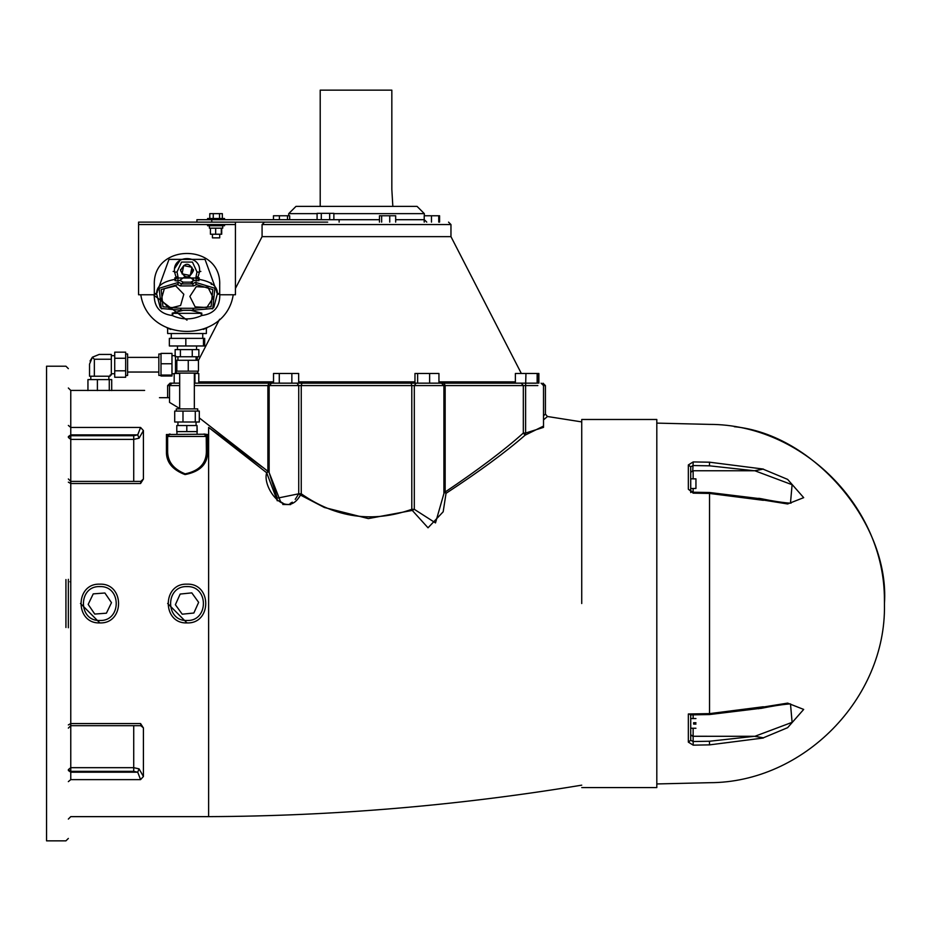 <?xml version="1.0" encoding="UTF-8"?>
<svg xmlns="http://www.w3.org/2000/svg" width="931" height="931" viewBox="0 0 931 931"><rect width="100%" height="100%" fill="white"/><g stroke="black" fill="none" stroke-linecap="round" stroke-linejoin="round"><path stroke-width="1.4" d="M656.809 423.116L709.538 424.385C802.394 424.373 884.683 506.906 884.415 599.762L884.45 603.532C889.827 523.734 813.927 434.335 734.303 426.701M763.362 469.073L709.538 462.195C709.538 412.596 709.538 412.596 709.538 462.195L693.199 461.927L692.745 470.772L754.401 470.76L763.362 469.073L754.878 470.772L792.106 484.725L790.477 503.043C793.526 503.252 785.042 503.613 760.615 498.597L763.362 500.063L787.638 503.962L803.686 497.654L787.638 479.395L763.362 469.259M763.362 500.063L760.604 498.748L709.515 492.511L693.176 492.231L690.721 490.765L690.721 492.569M690.267 714.892L709.515 714.554L760.604 708.328L763.362 706.757L758.718 708.759M692.676 736.27L754.878 736.293L792.106 722.34L790.5 704.022L792.106 722.34L754.878 736.293L763.362 737.806L787.638 727.67L803.686 709.422L787.638 703.114L763.362 707.013M763.362 737.806L754.401 736.316L709.48 741.251L709.538 744.87L763.362 738.004M693.141 478.825L693.141 470.772L690.721 472.296L690.721 466.792L688.346 464.93L688.346 489.229L693.199 493.162L709.538 493.442L763.362 500.319M692.745 736.293L690.721 734.792L693.141 736.293L754.401 736.316M690.721 716.3L690.721 718.557L695.946 718.557M695.946 728.251L690.721 728.251L690.721 740.273L693.141 741.53L693.199 745.149L709.538 744.87C709.538 794.48 709.538 794.48 709.538 744.87M760.615 708.468C785.054 703.452 793.526 703.824 790.489 704.022L790.035 704.034M763.362 706.757L709.538 713.623L688.346 713.984L688.346 742.147L693.199 745.149M688.346 742.147L690.721 740.273L690.721 714.391L688.346 713.984M693.199 461.927L688.346 464.93M758.718 498.318L760.615 498.597M693.141 470.772L754.878 470.772M690.721 472.285L692.745 470.772M709.538 462.195L709.48 465.826L693.141 465.547L690.721 466.792L690.721 490.765L688.346 489.229M695.946 724.085C695.946 729.485 695.946 729.485 695.946 724.085L693.618 724.085L693.618 722.724L695.946 722.724C695.946 717.324 695.946 717.324 695.946 722.724M690.721 488.507L695.946 488.461L695.946 478.871L693.618 478.871M656.809 787.579L656.809 419.485L656.809 787.579L581.735 787.579M581.735 603.532L581.735 419.485L581.735 603.532M277.287 500.808L266.685 472.762C261.844 487.344 286.271 520.732 300.445 495.048L324.395 507.5L368.339 518.59L412.282 510.421L428.027 527.807L443.168 511.806L446.042 493.325C479.418 471.458 505.777 452.07 525.131 435.161L543.518 426.084M290.612 504.579L282.745 504.474M543.518 419.858L547.475 416.506L581.735 421.906M546.672 417.181L544.798 418.775M207.59 434.521L203.959 434.021L206.379 436.441L207.59 434.521L207.59 451.465C207.846 463.906 200.328 471.621 185.036 474.589C172.328 469.748 166.125 462.044 166.428 451.465L167.638 450.604C167.359 461.241 173.189 468.991 185.153 473.856C199.548 470.865 206.624 463.114 206.379 450.604L207.59 451.465M204.913 434.218L166.428 434.521L167.638 436.441L167.638 450.604M169.535 397.688L159.469 397.688C139.778 388.076 139.778 388.076 159.469 397.688M140.581 779.631L70.768 779.631C70.768 828.334 70.768 828.334 70.768 779.631L70.768 771.345L133.727 771.345L137.718 772.206L140.581 779.631L143.421 776.489L143.421 728.019L140.581 723.562L70.768 723.562L70.768 481.397L140.965 481.397L140.581 483.515L143.421 479.023L143.421 430.588L140.581 427.445L137.718 434.87L133.727 435.72L70.768 435.72L68.347 437.43L70.768 439.385L70.768 434.87L68.347 436.581M140.744 725.68L143.409 727.821M262.03 466.92L208.625 427.422L266.685 472.762L267.884 471.272L199.304 417.914M179.683 408.534L169.535 402.401L169.535 385.585L179.683 385.585M179.683 373.471L174.19 373.471L174.19 383.165L170.059 383.165L167.638 385.585L169.535 385.585L171.956 383.165L179.683 383.165M536.233 383.165L194.335 383.165L194.94 383.165L194.94 373.471L194.335 373.471M269.024 383.165L267.884 385.585L269.164 385.585L271.584 383.165L198.78 383.165L198.78 373.471L194.94 373.471M296.931 383.165L298.735 385.585L301.248 385.585L301.958 383.165L291.857 383.165L291.857 373.471L273.528 373.471L273.528 383.165L271.596 383.165M417.635 373.471L417.635 383.165L414.97 383.165L414.97 373.471L438.943 373.471L438.943 383.165L515.378 383.165L515.378 373.471L537.746 373.471L537.746 383.165M525.957 373.471L525.608 385.585L537.85 385.585M444.029 383.165L445.158 385.585L523.327 385.585L521.185 383.165L515.378 383.165M443.912 493.57L435.499 522.908L414.307 509.315L412.282 510.421L411.793 509.315C372.784 523.106 335.94 517.927 301.248 493.802L301.248 385.585L411.793 385.585L411.083 383.165L414.97 383.165M298.665 383.165L298.665 373.471L291.857 373.471M279.277 383.165L279.277 373.471M429.622 383.165L429.622 373.471M537.14 383.165L537.14 373.471M538.863 383.165L538.863 373.471L537.746 373.471M521.337 373.471L450.965 236.649L262.077 236.649L450.965 236.649L450.965 224.546L448.544 222.125M327.7 222.125L138.579 222.125L138.579 294.766L154.313 294.766L154.313 285.084C152.521 242.933 221.497 242.933 219.704 285.084L219.704 294.766L235.438 294.766L235.438 224.546L138.579 224.546M196.906 222.125L196.906 219.704L339.128 219.704L339.128 222.125M216.062 218.494C187.375 218.494 244.76 218.494 216.062 218.494M209.789 218.494L209.789 213.641L222.346 213.641L222.346 218.494M213.257 218.494L213.257 213.641M219.53 218.494L219.53 213.641M211.768 222.125L211.768 219.704M317.087 219.704L317.087 213.339L333.868 213.339L333.868 219.704M321.288 219.704L321.288 213.339M329.679 219.704L329.679 213.339M295.988 206.379L288.715 213.641L317.087 213.641M333.868 213.641L424.327 213.641L417.065 206.379L295.988 206.379L417.065 206.379M424.327 215.759L424.327 213.641M439.583 222.125L439.583 215.759L424.21 215.759L424.21 222.125M289.681 219.704L289.681 215.759L273.47 215.759L273.47 219.704M287.504 219.704L287.504 215.759M279.405 219.704L279.405 215.759M379.464 222.125L379.464 215.759L395.675 215.759L395.675 222.125M389.74 222.125L389.74 215.759M381.64 222.125L381.64 215.759M438.745 222.125L438.745 215.759M431.472 222.125L431.472 215.759M392.835 206.379L391.835 189.424L391.835 90.144L320.206 90.144L320.206 206.379M295.232 499.365L298.735 493.802L277.263 498.19L269.14 472.576L280.58 501.669M280.964 501.972L283.233 503.345M290.135 503.45L292.311 502.181M541.097 383.165L543.518 385.585L545.415 385.585L545.415 414.109L543.518 415.761M543.518 385.585L543.518 427.376L525.608 433.043L525.131 435.161L523.327 433.043C504.206 450.185 478.15 469.841 445.158 491.999L446.042 493.325L443.878 491.999L445.158 491.999L445.158 385.585L414.307 385.585L416.122 383.165M269.14 472.68L269.14 385.585M99.826 622.909C124.812 623.968 124.812 583.097 99.826 584.168C74.841 583.097 74.841 623.968 99.826 622.909L80.45 603.439M106.413 613.192L94.753 614.064L88.166 604.405L93.24 593.873L104.9 593L111.487 602.66L106.413 613.192M187.003 622.909C211.989 623.968 211.989 583.097 187.003 584.168C162.029 583.097 162.029 623.968 187.003 622.909L167.638 603.439M182.22 614.192L175.377 604.719L180.172 594.059L191.798 592.872L198.64 602.357L193.846 613.017L182.22 614.192M206.216 435.568L206.379 450.604M169.105 434.218L170.059 434.021L167.638 436.441L206.379 436.441M167.801 435.568L167.638 436.441M197.023 431.6L197.023 425.537L197.232 431.6L176.785 431.6L176.785 425.537L186.805 425.537L186.805 431.6M197.023 425.537L186.805 425.537M195.289 411.071L199.304 411.071L199.304 422.011L174.714 422.011L174.714 411.071L195.289 411.071L195.289 422.011M182.988 422.011L182.988 411.071M197.721 411.071L197.721 408.895L176.296 408.895L176.296 411.071M176.192 371.155L176.192 373.11L197.814 373.11L197.814 371.155M176.82 371.155L176.82 360.285L175.563 360.285L175.563 371.155L198.443 371.155L198.443 360.285L188.26 360.285L188.26 371.155M176.82 360.285L188.26 360.285M180.405 356.759L180.405 349.614L175.144 349.614L175.144 356.759L198.862 356.759L198.862 349.614L192.263 349.614L192.263 356.759M180.405 349.614L192.263 349.614M203.482 345.971L204.669 345.971L204.669 338.36L203.482 338.36L203.482 345.971L169.349 345.971L169.349 338.36L203.482 338.36M185.828 338.36L185.828 345.971M170.769 329.434L167.638 328.154L167.638 333.519L206.379 333.519L206.379 328.154L203.249 329.434M68.347 627.75L68.347 579.315M87.945 390.555L87.945 379.604L111.708 379.604L111.708 390.555M97.394 379.604L97.394 390.555M109.276 379.604L109.276 390.555M111.324 359.25L111.324 354.42L99.221 354.42L92.367 357.26L89.539 364.114L89.539 376.217L94.357 376.217L94.357 359.25L111.324 359.25L111.324 375.007L110.114 375.007L110.114 376.217L94.357 376.217M90.051 360.995L92.367 357.26L94.357 359.25M99.221 354.42L92.483 357.155M114.722 370.806L125.662 370.806L125.662 377.264L114.722 377.264L114.722 352.162L125.662 352.162L125.662 358.26L114.722 358.26M125.662 370.806L125.662 358.26M125.662 375.472L127.605 375.472L127.605 353.955L125.662 353.955M158.84 364.719C158.84 328.445 158.84 400.982 158.84 364.719M161.016 375.065L161.016 376.031L171.979 376.031L171.979 375.065L161.016 375.065L161.016 353.396L171.979 353.396L171.979 375.065M171.979 363.753L161.016 363.753M175.505 356.759L175.505 373.471M197.302 360.285L197.302 356.759M68.347 838.435L65.926 840.856L46.55 840.856L46.55 366.209L65.926 366.209L68.347 368.629M298.735 493.802L301.248 493.802L300.445 495.048L298.735 493.802L298.735 385.585L269.164 385.585M194.335 385.585L267.884 385.585L267.884 471.272L269.164 471.272L266.685 472.762M140.581 723.562L140.965 725.68L142.268 726.075L140.756 724.923M143.421 479.034L140.744 481.397M68.347 478.976L70.768 481.397L70.768 439.385L133.727 439.385L139.045 438.21L137.718 434.87L70.768 434.87L70.768 390.426L68.347 388.006M139.045 438.21L143.421 430.588M68.347 770.496L70.768 772.206L137.718 772.206L139.045 768.855L133.727 767.679L70.768 767.679L68.347 769.634L70.768 771.345L70.768 723.562L68.347 724.923M143.409 776.489L139.045 768.855M235.438 222.125L235.438 224.546M216.062 225.756C244.76 225.756 187.375 225.756 216.062 225.756M216.062 228.176C238.615 228.176 193.52 228.176 216.062 228.176M215.666 228.176L215.666 234.228L210.429 234.228L210.429 228.176M221.706 228.176L221.706 234.228L215.666 234.228M221.299 228.176L221.299 234.228M216.062 237.859C228.363 237.859 203.773 237.859 216.062 237.859M161.726 308.917L160.155 307.277L156.734 294.301L154.313 294.126M172.631 313.084L183.186 310.326L181.522 310.267L180.149 308.277L162.96 306.765L161.179 289.599L177.681 284.572L178.612 282.337L159.154 288.261L161.272 308.487L181.522 310.267L192.496 310.267L212.745 308.487L214.863 288.261L195.405 282.337L196.336 284.572L212.838 289.599L211.046 306.765L193.857 308.277L192.496 310.267L190.82 310.326L201.492 313.084M196.988 271.945L199.385 272.283C202.481 254.058 171.525 254.058 174.632 272.283L177.03 271.945L181.568 262.077L192.438 262.077L196.988 271.945L195.813 277.845L198.547 279.265L199.292 277.997L174.725 277.997L175.47 279.265C162.844 281.499 156.583 286.166 156.687 293.253L156.757 294.184M157.141 292.602L157.316 292.02M177.681 284.572L180.3 285.933L181.592 283.932L178.612 282.337M180.3 285.933L193.718 285.933L192.414 283.932L181.592 283.932L183.186 282.151L179.776 280.336L177.6 281.046L178.205 277.845L177.03 271.945M214.852 288.249L195.405 282.337L192.414 283.932L190.82 282.151L183.186 282.151M217.26 294.219L213.851 307.277L212.291 308.917M216.539 291.589L216.993 293.032M195.138 306.869L189.866 296.442L196.266 286.667L207.939 287.318L213.211 297.757L206.798 307.533L195.138 306.869M164.356 288.691L175.691 285.864L183.814 294.266L180.602 305.496L169.267 308.336L161.133 299.933L164.356 288.691M178.205 277.845L176.39 278.334L175.028 280.638L177.6 281.046M179.776 280.336L184.932 276.693L180.533 270.56L180.614 269.501M193.404 269.501L189.086 276.693L194.474 280.568L198.99 280.638L197.616 278.334L199.385 272.294M180.533 270.56C184.85 262.193 189.168 262.193 193.485 270.56C189.168 278.916 184.85 278.916 180.533 270.56M190.308 275.518L182.045 273.865L183.698 265.591L191.961 267.255L190.308 275.518M174.632 272.283L176.39 278.334L175.028 280.638M174.714 268.337L180.265 260.028M198.99 280.638L198.547 279.265C211.174 281.499 217.435 286.166 217.33 293.253L205.029 259.377L168.988 259.377L156.687 293.253L154.313 293.731M183.186 310.326L190.82 310.326M219.704 294.126L217.272 294.301L217.33 293.253L219.704 293.731M194.23 280.336L190.82 282.151M154.22 294.766C154.092 307.009 160.097 313.922 172.223 315.504L173.282 313.328L200.735 313.328L201.794 315.504C213.921 313.922 219.925 307.009 219.797 294.766M233.227 294.766C225.791 343.609 148.227 343.609 140.79 294.766M154.313 285.084C152.521 242.933 221.497 242.933 219.704 285.084M173.154 271.421L174.539 271.456M199.467 271.456L200.852 271.421M211.337 284.479L211.093 282.826L211.337 284.479M193.52 279.405L191.856 283.455L193.52 279.405M207.066 327.84L206.379 328.154M167.638 328.154L167.01 327.863M187.003 320.148L153.301 294.766M709.538 713.623L709.538 493.442M709.48 741.251L693.141 741.53L693.141 728.251M693.141 718.557L693.141 714.833M693.141 492.231L693.141 488.507M709.48 465.826L754.401 470.76M581.735 785.159C458.203 805.583 333.833 816.08 208.625 816.638L208.625 427.422M166.428 434.521L166.428 451.465M140.581 427.445L70.768 427.445L68.347 425.444M68.347 482.153L70.768 483.515L140.581 483.515M515.378 381.85L438.943 381.85M414.97 381.85L298.665 381.85M273.528 381.85L198.78 381.85M235.438 288.447L262.077 236.649L262.077 224.546L450.965 224.546M424.21 219.704L395.675 219.704M379.464 219.704L339.128 219.704M523.327 385.585L525.608 385.585L525.608 433.043L523.327 433.043L523.327 385.585M411.793 385.585L414.307 385.585L414.307 509.315L411.793 509.315L411.793 385.585M99.826 620.488C77.971 621.419 77.971 585.657 99.826 586.588C121.682 585.657 121.682 621.419 99.826 620.488M187.003 620.488C165.148 621.419 165.148 585.657 187.003 586.588C208.87 585.657 208.87 621.419 187.003 620.488M65.926 579.559L65.926 627.506M70.768 779.631L68.347 781.633M133.727 481.397L133.727 435.72M133.727 771.345L133.727 725.68M201.759 313.084L201.794 315.504C191.937 320.008 182.08 320.008 172.223 315.504L172.258 313.084M193.857 308.277L180.149 308.277M193.718 285.933L196.336 284.572M195.813 277.845L196.418 281.046M177.868 276.484L174.725 277.997M199.292 277.997L196.15 276.484M656.809 783.949L709.538 782.692C803.313 782.738 886.091 698.553 884.45 604.789L884.45 603.544M693.618 478.825L690.721 478.825M656.809 419.485L581.735 419.485M144.631 390.426L70.768 390.426M68.347 819.071L70.768 816.638L208.625 816.638M219.588 319.263L198.443 360.378M262.077 224.546L264.497 222.125M207.59 218.494L207.59 219.704M224.546 218.494L224.546 219.704M424.327 219.704L426.759 222.125M288.715 213.641L288.715 215.759M545.415 385.585L542.994 383.165M443.912 493.686L443.912 385.585L441.492 383.165M167.638 385.585L167.638 397.688M176.937 431.6L176.937 434.021M197.081 431.6L197.081 434.021M177.937 422.011L177.937 425.537M196.069 422.011L196.069 425.537M194.335 373.11L194.335 408.895M179.683 373.11L179.683 408.895M196.069 360.285L196.069 356.759M177.937 360.285L177.937 356.759M196.546 349.614L196.546 345.971M177.46 349.614L177.46 345.971M202.749 338.36L202.749 333.519M171.269 338.36L171.269 333.519M108.846 379.604L108.846 376.217M90.807 379.604L90.807 376.217M114.722 355.7L111.324 355.7M114.722 373.738L111.324 373.738M158.84 372.039L127.605 372.039M158.84 357.388L127.605 357.388M158.84 354.001L161.016 354.001M158.84 375.426L161.016 375.426M171.979 355.665L175.505 355.665M171.979 373.762L174.19 373.762M69.965 581.735L70.768 581.735M547.475 416.506L545.415 414.109M140.965 725.68L70.768 725.68L68.347 728.1M140.756 482.142L142.268 480.99L140.965 481.397M224.546 225.756L224.546 224.546M207.59 225.756L207.59 224.546M222.73 228.176L222.73 225.756M209.405 228.176L209.405 225.756M212.431 234.228L212.431 237.859M219.704 234.228L219.704 237.859"/></g></svg>
